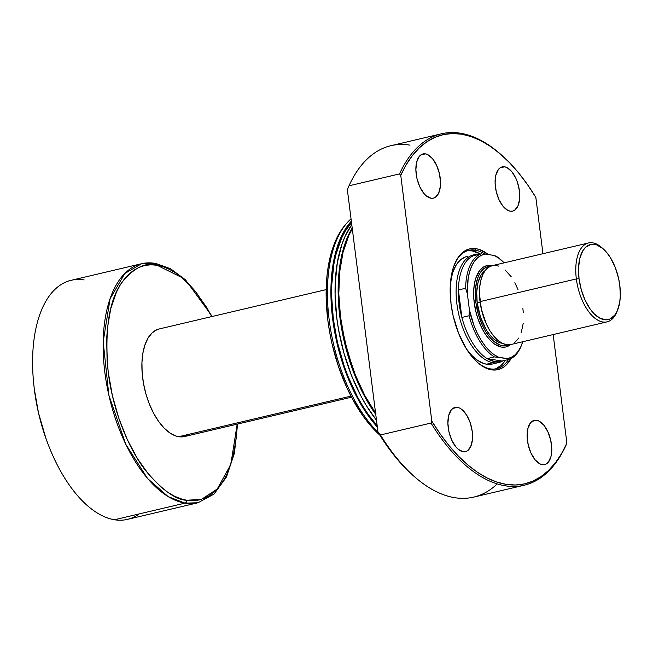 <?xml version="1.0" encoding="UTF-8"?>
<svg xmlns="http://www.w3.org/2000/svg" width="653" height="653" viewBox="0 0 653 653"><rect width="100%" height="100%" fill="white"/><g stroke="black" fill="none" stroke-linecap="round" stroke-linejoin="round"><path stroke-width="0.98" d="M521.412 345.38A54.648 27.638 -103.3 0 1 509.226 359.346L502.01 361.044A54.648 27.638 -103.3 0 1 494.794 361.631L492.95 362.684A55.26 27.948 76.7 0 0 502.916 360.84A55.26 27.948 -103.3 0 1 498.802 362.513A55.26 27.948 -103.3 0 1 492.95 362.684L486.518 364.194L492.95 362.684A55.26 27.948 -103.3 0 1 457.761 309.546A55.26 27.948 -103.3 0 1 473.458 254.939A55.26 27.948 -103.3 0 1 477.914 254.597L477.89 254.597A55.26 27.948 76.7 0 0 457.084 305.278A55.26 27.948 76.7 0 0 492.95 362.684L494.794 361.631A54.648 27.638 -103.3 0 1 487.13 358.619A54.648 27.638 -103.3 0 1 461.867 317.448A54.648 27.638 -103.3 0 1 458.398 289.973A54.648 27.638 -103.3 0 1 474.102 255.494A54.648 27.638 -103.3 0 1 476.984 254.817M326.182 289.63L159.218 328.957A55.26 27.948 76.7 0 0 143.529 383.572A55.26 27.948 76.7 0 0 178.71 436.702L350.963 396.126L178.71 436.702L184.277 436.596L189.37 434.425M186.734 500.255C175.869 500.018 162.156 490.109 145.578 470.519C129.637 450.26 113.034 412.206 108.251 372.357C104.431 330.336 108.961 300.388 121.833 282.504C134.045 267.616 145.782 261.861 157.047 265.24A2.457 2.073 -80.7 0 0 155.414 263.306A2.457 2.073 99.3 0 1 157.047 265.24L181.665 277.435L196.586 292.887L211.841 316.558L206.397 307L194.904 290.814L188.799 284.006L182.53 278.154L176.163 273.313L169.747 269.518L163.356 266.824L157.047 265.24L150.876 264.783L144.917 265.469L139.211 267.281L133.824 270.203L128.796 274.211L124.192 279.272L120.038 285.32L116.389 292.307L110.724 308.82L107.41 328.181L106.684 338.695L107.1 360.889L108.251 372.357L112.365 395.481L118.773 418.116L127.221 439.396L137.383 458.488L148.876 474.682L161.25 487.334L167.625 492.182L174.033 495.97L180.424 498.672L186.734 500.255A2.457 2.073 99.3 0 1 184.979 503.137A2.457 2.073 -80.7 0 0 186.734 500.255L201.491 499.341L217.237 488.999L230.803 464.454L237.186 424.14L236.37 437.314L233.056 456.667L227.391 473.188L223.742 480.175L219.588 486.224L214.984 491.276L209.964 495.284L204.569 498.215L198.863 500.027L192.904 500.712L186.734 500.255M212.249 316.468L185.525 279.868L170.572 268.758L155.381 263.298L141.668 263.698L124.837 273.476L110.079 298.788L103.182 341.764L108.847 395.163L125.792 444.309L147.554 478.486L168.172 496.623L184.979 503.137A122.805 62.1 -103.3 0 1 106.798 385.058A122.805 62.1 -103.3 0 1 141.668 263.698A122.805 62.1 -103.3 0 1 154.679 263.322A2.457 2.073 99.3 0 1 155.414 263.306M141.668 263.698L71.136 280.317A122.805 62.1 76.7 0 0 36.266 401.677A122.805 62.1 76.7 0 0 114.446 519.755L184.979 503.137L114.446 519.755A122.805 62.1 -103.3 0 1 46.241 439.249A122.805 62.1 -103.3 0 1 34.234 388.266A122.805 62.1 -103.3 0 1 84.147 279.941M34.234 388.266L34.389 389.58A116.658 58.999 76.7 0 0 45.8 438.008L46.241 439.249M477.621 254.752L474.102 255.494A54.648 27.638 76.7 0 0 458.398 289.973L465.613 288.275A54.648 27.638 -103.3 0 1 481.318 253.797L474.102 255.494L481.318 253.797A54.648 27.638 76.7 0 0 465.613 288.275L467.385 293.883L468.119 278.66L469.564 271.991L471.67 266.187L474.396 261.38L477.67 257.706L481.408 255.25L485.522 254.074L494.06 255.462L498.647 258.066L504.14 262.849A53.415 27.018 -103.3 0 0 501.798 260.571A53.415 27.018 -103.3 0 0 494.06 255.462L485.522 254.074A53.415 27.018 -103.3 0 0 467.385 293.883L469.376 309.653L467.385 293.883L465.613 288.275L458.398 289.973L459.157 303.555L461.867 317.448A54.648 27.638 76.7 0 0 487.13 358.619L494.345 356.913A54.648 27.638 -103.3 0 1 469.083 315.75L461.867 317.448L458.398 289.973L461.867 317.448L469.083 315.75A54.648 27.638 76.7 0 0 494.345 356.913L498.549 357.191L493.954 354.587L489.424 350.783L485.065 345.861L480.983 339.952L477.294 333.193L474.078 325.774L469.376 309.653L469.083 315.75L469.376 309.653A53.415 27.018 -103.3 0 0 498.549 357.191L507.087 358.587L494.345 356.913L487.13 358.619L494.794 361.631L498.492 361.795L502.01 361.044L487.13 358.619L502.01 361.044L509.226 359.346A54.648 27.638 76.7 0 0 521.192 345.951L521.641 344.825A53.415 27.018 -103.3 0 1 507.087 358.587L509.226 359.346L507.087 358.587L511.201 357.403L514.939 354.946L518.213 351.273L520.939 346.474L522.726 341.739A53.415 27.018 -103.3 0 1 521.641 344.825M501.798 260.571L500.892 259.763A54.648 27.638 76.7 0 0 496.198 256.221A54.648 27.638 -103.3 0 1 501.341 260.172M45.841 438.114L38.503 412.925L34.389 389.531M139.26 513.911A122.805 62.1 -103.3 0 1 114.446 519.755A122.805 62.1 76.7 0 0 127.449 519.38L197.981 502.761A122.805 62.1 -103.3 0 1 184.979 503.137L197.981 502.761L214.053 494.06L226.452 477.033L234.443 453.117L237.594 424.042M159.503 328.892L156.883 329.724L152.1 332.908L148.084 338.009L144.974 344.825L142.901 353.102L141.946 362.521L142.142 372.708L143.472 383.287L145.905 393.841L149.333 403.978L153.626 413.292L158.622 421.43L164.123 428.082L169.927 432.996L175.812 435.975L178.71 436.702A55.26 27.948 76.7 0 0 184.562 436.539L351.518 397.204M496.198 256.221L494.06 255.462L496.198 256.221M490.297 368.863A60.786 30.74 76.7 0 0 508.491 359.517A60.786 30.74 -103.3 0 1 496.729 368.676A60.786 30.74 -103.3 0 1 490.297 368.863A60.786 30.74 -103.3 0 1 477 361.974A60.786 30.74 76.7 0 0 490.297 368.863L491.472 369.818L490.297 368.863M484.591 253.993A60.786 30.74 76.7 0 0 475.294 250.156L476.176 248.711A62.019 31.36 -103.3 0 1 488.264 254.515L479.424 249.528L476.176 248.711L469.923 248.834L464.21 251.274L459.247 255.943L457.108 259.061L453.623 266.71L452.309 271.175L450.219 286.569L451.027 303.914L453.149 315.832L458.512 333.087L466.046 348.302L471.964 356.644L478.347 363.166L481.628 365.656L488.224 369.002L494.656 370.055L497.725 369.704L503.447 367.264L506.034 365.19L511.079 358.546A62.019 31.36 -103.3 0 1 491.472 369.818A62.019 31.36 -103.3 0 1 477.449 362.382A62.019 31.36 -103.3 0 1 454.415 264.579A62.019 31.36 -103.3 0 1 476.176 248.711L475.294 250.156A60.786 30.74 -103.3 0 1 484.591 253.993M498.802 362.513L492.37 364.031A55.26 27.948 -103.3 0 1 486.518 364.194L483.62 363.468L477.743 360.489L471.939 355.575L466.43 348.922M495.17 368.961A60.786 30.74 76.7 0 0 505.398 360.244L501.471 365.06L496.207 368.561M480.371 254.017A60.786 30.74 76.7 0 0 472.201 250.883L475.294 250.156L472.201 250.883A60.786 30.74 76.7 0 0 467.328 250.785L472.201 250.883L480.371 254.017M425.397 153.871A22.716 11.493 -103.3 0 1 439.861 175.722A22.716 11.493 -103.3 0 1 433.412 198.169A22.716 11.493 -103.3 0 1 431.004 198.243L433.29 198.194L435.388 197.304L438.677 193.133L440.375 186.358L440.53 182.309L439.436 173.657L436.637 165.364L432.547 158.703L427.797 154.679L425.397 153.871L423.111 153.92L421.014 154.81L419.193 156.524L416.655 162.099L415.871 169.804L416.965 178.465L419.765 186.75L423.854 193.41L426.189 195.802L431.004 198.243A22.716 11.493 -103.3 0 1 416.541 176.392A22.716 11.493 -103.3 0 1 422.989 153.945A22.716 11.493 -103.3 0 1 425.397 153.871L420.81 154.957L425.397 153.871M457.418 407.358A22.716 11.493 -103.3 0 1 471.882 429.201A22.716 11.493 -103.3 0 1 465.434 451.656A22.716 11.493 -103.3 0 1 463.026 451.729L465.32 451.68L467.409 450.79L470.699 446.611L472.397 439.844L472.241 431.502L470.25 422.866L466.74 415.243L462.234 409.798L459.818 408.166L457.418 407.358L455.133 407.407L453.035 408.296L451.215 410.011L448.676 415.586L447.893 423.291L448.986 431.943L451.794 440.236L455.876 446.897L458.218 449.288L463.026 451.729A22.716 11.493 -103.3 0 1 448.562 429.878A22.716 11.493 -103.3 0 1 455.01 407.431A22.716 11.493 -103.3 0 1 457.418 407.358L452.831 408.443L457.418 407.358M536.652 420.295A22.716 11.493 -103.3 0 1 551.116 442.138A22.716 11.493 -103.3 0 1 544.659 464.593A22.716 11.493 -103.3 0 1 542.251 464.658L544.545 464.618L546.634 463.72L548.455 462.014L551.001 456.431L551.785 448.725L550.691 440.073L547.883 431.78L543.794 425.119L539.043 421.103L536.652 420.295L534.358 420.336L532.268 421.234L530.448 422.94L527.902 428.523L527.118 436.228L528.212 444.881L531.02 453.174L535.109 459.834L539.86 463.85L542.251 464.658A22.716 11.493 -103.3 0 1 527.787 442.816A22.716 11.493 -103.3 0 1 534.244 420.361A22.716 11.493 -103.3 0 1 536.652 420.295L532.056 421.373L536.652 420.295M504.63 166.809A22.716 11.493 -103.3 0 1 519.086 188.652A22.716 11.493 -103.3 0 1 512.638 211.107A22.716 11.493 -103.3 0 1 510.23 211.172L512.523 211.131L514.613 210.233L517.902 206.062L519.6 199.296L519.445 190.954L517.454 182.318L515.862 178.302L511.772 171.633L507.022 167.617L504.63 166.809L502.337 166.85L500.239 167.748L498.427 169.453L495.88 175.037L495.096 182.742L496.19 191.394L498.998 199.687L503.088 206.348L507.83 210.364L510.23 211.172A22.716 11.493 -103.3 0 1 495.766 189.329A22.716 11.493 -103.3 0 1 502.222 166.874A22.716 11.493 -103.3 0 1 504.63 166.809L500.035 167.886L504.63 166.809M352.294 228.746A122.805 62.1 76.7 0 0 375.589 413.153M352.359 367.01L344.702 340.735L340.409 316.281A121.572 61.48 76.7 0 0 352.351 366.978M375.744 414.394A122.805 62.1 -103.3 0 1 352.196 228.011L348.204 235.586L345.029 243.61L340.425 262L338.295 282.92L338.189 294.087L339.895 317.268L341.69 329.079L347.086 352.538L354.701 375.051L364.243 395.751L375.744 414.394M351.779 224.714A122.805 62.1 76.7 0 0 376.479 420.205L366.537 405.897L361.15 396.477L351.608 375.777L343.992 353.265L338.597 329.806L336.801 318.003L335.095 294.813L335.201 283.647L337.332 262.726L341.935 244.336L345.111 236.321L351.779 224.714M351.51 222.567A121.572 61.48 76.7 0 0 377.173 425.715L368.423 414.679L362.758 406.093L357.436 396.771L347.984 376.275L343.96 365.305L337.487 342.441L333.324 319.08L331.634 296.119L331.74 285.067L333.846 264.359L335.83 254.899L341.552 238.214L345.241 231.154L351.51 222.567M377.352 427.111A122.805 62.1 -103.3 0 1 351.33 221.171L344.711 230.158L340.988 237.292L337.805 245.308L333.201 263.698L331.822 273.893L330.973 295.785L332.679 318.974L334.475 330.777L339.87 354.236L347.486 376.748L357.028 397.448L362.407 406.868L368.129 415.537L377.352 427.111M351.036 218.828A122.805 62.1 76.7 0 0 329.21 320.101A122.805 62.1 76.7 0 0 378.332 432.629A122.805 62.1 -103.3 0 1 329.863 324.843A122.805 62.1 -103.3 0 1 347.159 222.738A122.805 62.1 -103.3 0 1 351.036 218.828M347.159 222.738L345.641 224.469A121.385 61.382 76.7 0 0 329.03 328.524A121.385 61.382 76.7 0 0 379.85 435.11L368.839 423.609L362.905 415.855L351.926 397.979L346.996 388.021L338.474 366.562L332.01 343.731L329.634 332.075L327.855 320.403L326.174 297.482L327.014 275.844L328.377 265.771L332.932 247.593L336.075 239.667L339.756 232.615L345.69 224.412M497.211 483.922A180.522 91.289 -103.3 0 1 413.708 476.037A180.522 91.289 -103.3 0 1 380.462 434.955L430.996 423.054L431.813 421.112L440.204 433.976L449.035 445.615L458.202 455.916L467.621 464.781L477.196 472.119L486.836 477.857L496.451 481.938L505.944 484.33A179.289 90.669 -103.3 0 1 431.813 421.112L430.996 423.054A180.522 91.289 76.7 0 0 505.063 485.775L505.944 484.33L515.217 485.008L524.179 483.955L532.75 481.188L540.831 476.731L548.365 470.633L555.262 462.953L561.458 453.77L566.886 443.158L553.164 334.565L566.886 443.158L566.069 445.109L566.886 443.158A179.289 90.669 -103.3 0 1 505.944 484.33L505.063 485.775A180.522 91.289 76.7 0 0 566.069 445.109A180.522 91.289 -103.3 0 1 524.188 485.22A180.522 91.289 -103.3 0 1 505.063 485.775A180.522 91.289 -103.3 0 1 430.996 423.054L380.462 434.955L377.973 432.025L386.356 444.995L395.171 456.733L404.346 467.124L411.97 474.486M441.404 133.8L390.878 145.701A180.522 91.289 76.7 0 0 348.988 185.811L347.363 189.721L348.988 185.811L399.522 173.91A180.522 91.289 -103.3 0 1 441.404 133.8A180.522 91.289 -103.3 0 1 460.528 133.245A180.522 91.289 -103.3 0 1 501.798 155.292M524.188 485.22L473.654 497.121A180.522 91.289 76.7 0 1 380.462 434.955L377.973 432.025L347.363 189.721L377.973 432.025A178.065 90.049 76.7 0 0 411.904 474.421A178.065 90.049 76.7 0 0 412.802 475.221M502.255 155.692A179.289 90.669 -103.3 0 1 535.844 197.426L527.444 184.562L518.621 172.923L509.454 162.613L500.035 153.757L490.452 146.419L480.812 140.681L471.197 136.591L461.712 134.2L452.439 133.53L443.477 134.583L434.906 137.35L426.817 141.799L419.291 147.896L412.394 155.577L406.199 164.768L400.762 175.371L431.813 421.112L400.762 175.371L399.522 173.91L400.762 175.371A179.289 90.669 -103.3 0 1 502.255 155.692L501.349 154.883A180.522 91.289 76.7 0 0 460.528 133.245A180.522 91.289 76.7 0 0 399.522 173.91L348.988 185.811A180.522 91.289 -103.3 0 1 410.002 145.146M535.844 197.426L542.953 253.707L535.844 197.426M352.547 228.313L348.824 235.447L343.045 252.295L339.658 272.048L338.809 293.94L340.515 317.129L342.311 328.932L347.706 352.391L355.322 374.904L364.864 395.604L375.965 413.692M454.186 265.151A60.786 30.74 -103.3 0 1 468.854 250.344A60.786 30.74 -103.3 0 1 475.294 250.156A60.786 30.74 76.7 0 0 454.186 265.151M467.034 256.449A55.26 27.948 -103.3 0 0 450.562 281.541L452.79 272.317L455.892 265.502L459.916 260.4L464.691 257.217L467.311 256.384M492.084 364.088L486.518 364.194A55.26 27.948 -103.3 0 1 466.438 348.931M603.388 249.005L601.935 247.716A40.527 20.496 76.7 0 0 576.346 278.929L579.031 278.709A38.56 19.5 -103.3 0 1 603.388 249.005A38.56 19.5 -103.3 0 1 619.811 285.369L620.317 296.152L619.648 302.723L617.207 311.016L614.71 315.195L609.894 319.031L606.155 319.831L600.107 318.313L594.001 313.677L590.165 309.032L585.112 300.184L581.292 289.777L579.031 278.709L578.525 267.926L579.823 258.351L582.811 250.817L585.619 247.258L590.777 244.459L596.687 244.891L602.833 248.524L606.8 252.58L610.482 257.764L615.167 267.224L618.497 277.958L619.811 285.369A38.56 19.5 -103.3 0 1 617.714 309.824A38.56 19.5 -103.3 0 1 596.507 315.954A38.56 19.5 -103.3 0 1 579.031 278.709L576.346 278.929A40.527 20.496 -103.3 0 1 588.484 242.981A40.527 20.496 -103.3 0 1 602.67 248.393M490.256 266.367L486.33 267.199L482.82 269.542L479.873 273.281L477.596 278.276L475.621 287.712L475.343 294.936L475.906 302.584A40.527 20.496 -103.3 0 0 508.638 344.833L504.41 345.804L500.206 345.119L493.75 341.307L489.587 337.046L485.718 331.593L482.289 325.161L478.282 314.224L475.906 302.584L474.225 302.723A41.751 21.116 76.7 0 0 510.548 344.604L505.659 347.012L501.455 347.094L494.819 344.294L490.436 340.58L486.281 335.552L482.502 329.406L477.874 318.599L475.653 310.746L473.825 298.748L473.678 291.042L474.405 283.933L475.972 277.68L479.751 270.424L483.098 267.281L486.942 265.64L491.962 265.722A41.751 21.116 76.7 0 0 474.225 302.723L475.906 302.584A40.527 20.496 -103.3 0 1 490.158 266.367M485.293 270.489L480.935 275.264L477.988 282.7L476.706 292.152L477.204 302.796L480.094 302.119L477.204 302.796A38.07 19.255 76.7 0 0 502.296 343.298L498.01 341.903L493.97 339.168L490.052 335.169L486.42 330.043L480.535 317.276L477.204 302.796A38.07 19.255 76.7 0 1 485.163 270.571M588.484 242.981L492.166 265.665A40.527 20.496 76.7 0 0 480.028 301.613L576.346 278.929L480.028 301.613A40.527 20.496 76.7 0 0 510.752 344.555L607.061 321.872A40.527 20.496 -103.3 0 1 576.346 278.929A40.527 20.496 76.7 0 0 594.712 318.076A40.527 20.496 76.7 0 0 616.995 311.628L617.714 309.824M617.346 310.697A40.527 20.496 -103.3 0 1 607.061 321.872M522.89 308.608L523.273 312.477M523.175 323.488L521.2 332.924M518.923 337.919L514.278 343.013M510.54 344.604L506.459 344.686L502.181 343.241L497.88 340.335L493.709 336.066L489.84 330.622L486.42 324.19L481.416 309.4L479.465 293.964L479.751 286.74L480.861 280.219L482.771 274.66L485.399 270.269L488.64 267.216L492.378 265.624M494.386 265.387L498.582 266.073M505.038 269.893L511.193 276.741M514.858 282.716L518 289.548M413.708 476.037L411.904 474.421"/></g></svg>

